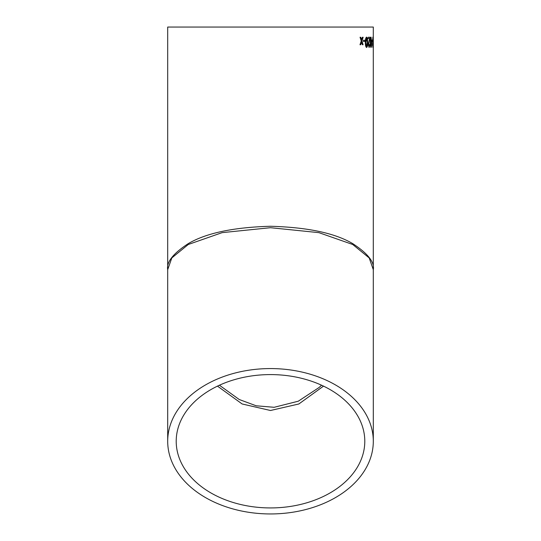<?xml version="1.0" encoding="UTF-8"?>
<svg xmlns="http://www.w3.org/2000/svg" width="541" height="541" viewBox="0 0 541 541"><rect width="100%" height="100%" fill="white"/><g stroke="black" fill="none" stroke-linecap="round" stroke-linejoin="round"><path stroke-width="0.81" d="M373.256 37.268L373.304 41.062M373.283 37.268L373.304 27.05L167.696 27.05L167.696 269.689C166.324 262.142 173.181 253.452 188.261 243.633C206.114 233.09 233.523 227.301 270.5 226.26C307.477 227.301 334.886 233.09 352.739 243.633C367.819 253.452 374.676 262.142 373.304 269.689L369.192 257.935L352.739 244.498L318.879 232.644L270.5 227.707L222.121 232.644L188.261 244.498L171.808 257.935L167.696 269.689L167.696 441.26A102.804 72.69 0 0 1 270.5 368.57A102.804 72.69 0 0 1 373.304 441.26A102.804 72.69 0 0 1 270.5 513.95A102.804 72.69 0 0 1 167.696 441.26M373.283 39.757L373.304 441.26M373.297 43.415L373.304 44.463M373.114 44.903L372.905 47.48L372.614 44.876L372.905 37.133L372.965 44.903M372.438 41.461L371.87 41.461L371.87 40.277L372.438 40.277L372.438 41.461M371.038 47.48C370.49 46.884 370.247 45.153 370.301 42.306C370.247 39.452 370.49 37.728 371.038 37.133L371.674 42.306C371.741 45.187 371.532 46.911 371.038 47.48M370.017 44.599L369.679 44.47L369.151 46.303L368.61 44.653L370.051 37.268L368.171 37.268L368.171 38.573L369.618 38.573L368.211 44.66L369.145 47.48L370.017 44.599L368.996 47.48M366.602 47.48C365.689 46.884 365.283 45.153 365.385 42.306C365.283 39.452 365.682 37.728 366.602 37.133L367.386 38.12L367.711 42.306C367.826 45.187 367.454 46.911 366.602 47.48M364.979 41.461L363.417 41.461L363.417 40.277L364.979 40.277L364.979 41.461M361.489 39.446L362.443 37.268L363.133 37.268L361.97 41.001L363.079 44.734L362.382 44.734L361.598 42.151L360.746 44.734L359.981 44.734L361.239 41.001L360.042 37.268L360.806 37.268L361.618 39.851M270.5 374.588A94.29 66.671 0 0 1 364.79 441.26A94.29 66.671 0 0 1 270.5 507.931A94.29 66.671 0 0 1 176.21 441.26A94.29 66.671 0 0 1 270.5 374.588M217.482 386.125L242.152 403.978L270.5 410.497L298.848 403.978L323.518 386.125L298.848 403.978L270.5 410.497L242.152 403.978L217.482 386.125M360.671 37.268L361.354 39.446M361.598 42.151L360.61 44.734M362.997 37.268L361.97 41.001M361.834 41.001L362.943 44.734M364.837 40.277L364.837 41.461M366.453 37.133L367.238 38.12L367.569 42.306C367.684 45.187 367.312 46.911 366.453 47.48M366.602 38.316L365.743 42.306L366.46 46.303L367.075 45.606L367.278 42.306L366.602 38.316L365.885 42.306L366.602 46.303M369.902 37.268L368.468 44.653L369.151 46.303M369.53 44.47L369.868 44.599M370.889 37.133L371.518 42.306C371.593 45.187 371.376 46.911 370.889 47.48M371.038 38.316L370.463 42.306L370.889 46.303L371.315 45.606L371.038 38.316L370.612 42.306L371.038 46.303M372.282 40.277L372.282 41.461M372.938 46.269L372.823 47.385M372.823 37.221L372.952 38.391M372.945 42.212L372.932 43.436M372.621 45.613L372.905 46.303L372.905 43.422L372.905 46.303M372.905 43.422L372.641 43.868M372.58 41.217L372.905 42.245L372.905 38.316L372.905 42.245M372.905 38.316L372.573 39.459M321.584 385.219L319.116 387.478L298.294 401.206L274.165 407.299L256.17 405.784L239.223 399.501L219.416 385.219"/></g></svg>
